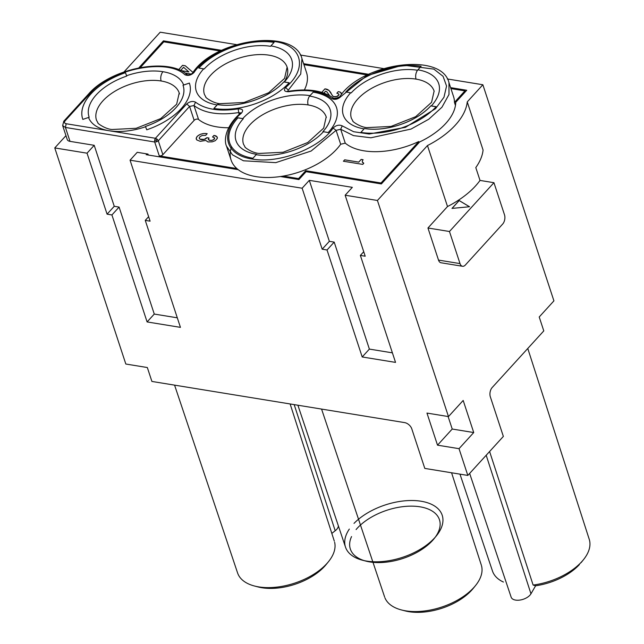 <?xml version="1.0" encoding="UTF-8"?>
<svg xmlns="http://www.w3.org/2000/svg" width="644" height="644" viewBox="0 0 644 644"><rect width="100%" height="100%" fill="white"/><g stroke="black" fill="none" stroke-linecap="round" stroke-linejoin="round"><path stroke-width="0.97" d="M327.023 249.985L322.185 249.196L329.358 241.323L334.196 242.112L327.023 249.985L362.202 356.969L395.537 362.395L360.366 255.418L363.731 251.724M360.366 255.418L365.204 256.207L345.152 195.221L352.332 187.348L309.305 180.344L302.133 188.217L130.056 160.187L150.1 221.166L145.262 220.377L148.627 216.682M511.078 596.948A10.715 5.804 -18.2 0 0 520.143 600.039A10.715 5.804 -18.2 0 0 530.962 593.8L535.607 585.79A46.891 25.398 -18.2 0 0 579.399 564.587M489.601 451.516L533.127 585.058L535.607 585.79M114.254 206.289L107.081 214.162L87.037 153.183L94.209 145.311L114.254 206.289L119.092 207.078L111.919 214.951L147.098 321.936L180.441 327.361L145.262 220.377M392.397 352.848L369.374 349.096L362.202 356.969M163.761 41.86L163.439 40.862L138.838 67.853M329.358 241.323L309.305 180.344M334.196 242.112L369.374 349.096M87.037 153.183L54.764 147.927L125.822 364.029L147.331 367.531L151.904 381.441L404.649 422.609A6.698 4.065 42.3 0 1 411.782 428.832L424.799 468.413L467.818 475.425L503.358 436.423L490.342 396.841A6.698 3.896 99.3 0 1 492.169 387.551L543.786 330.903L539.213 316.993L553.921 300.861L482.863 84.75L467.246 101.897L483.072 150.036A73.69 39.92 -18.2 0 1 475.795 167.585L480.013 180.425L493.94 182.695L449.464 231.502L427.954 228L438.508 260.096A6.698 3.896 99.3 0 0 440.762 262.712M493.94 182.695L504.494 214.79A6.698 3.896 -80.7 0 1 502.666 224.072L465.362 265.014A6.698 3.896 99.3 0 1 462.529 266.27A6.698 3.896 99.3 0 1 460.017 263.597L449.464 231.502M448.103 416.523L452.217 429.033L437.518 445.173L459.027 448.675L473.726 432.543L463.181 400.447L448.474 416.579L377.424 200.477L345.152 195.221M448.474 416.579L426.964 413.078L437.518 445.173M459.027 448.675L467.818 475.425M377.424 200.477L427.471 145.552L447.516 206.531L427.954 228M177.293 317.814L154.27 314.063L147.098 321.936M447.516 206.531A73.69 39.92 -18.2 0 0 480.013 180.425M427.471 145.552A73.69 39.92 -18.2 0 0 467.246 101.897M302.133 188.217L322.185 249.196M119.092 207.078L154.27 314.063M148.297 155.019L147.983 154.069L137.228 152.314L130.056 160.187M231.542 146.743A60.286 32.659 -18.2 0 0 231.22 160.437A60.286 32.659 -18.2 0 0 236.839 168.543L159.277 155.904A2.681 1.449 161.8 0 0 162.86 154.681L194.15 120.348L189.578 106.437L186.72 103.95C189.779 101.438 192.717 100.842 195.526 102.163C205.195 109.424 219.395 111.67 238.119 108.9C242.635 108.772 243.738 110.18 241.436 113.127C219.145 131.923 224.627 155.236 252.247 159.028C278.715 164.043 319.794 148.305 333.069 128.059C336.039 125.226 339.098 124.493 342.238 125.87L353.653 131.722L369.165 134.016L405.43 127.335L435.521 108.691L443.958 97.26L446.566 86.055L443.072 76.314L433.855 69.109L402.814 65.092L366.718 75.726L341.006 96.463C338.036 99.297 334.977 100.029 331.837 98.661C322.209 91.207 307.921 88.888 288.963 91.69C284.447 91.818 283.344 90.41 285.646 87.463C307.937 68.658 302.455 45.346 274.835 41.562C248.367 36.539 207.288 52.277 194.005 72.522C191.043 75.356 187.984 76.089 184.844 74.712C167.134 57.727 110.615 69.021 89.838 93.702L65.092 120.855C63.973 122.32 64.336 123.286 66.163 123.745L109.19 130.756A50.24 27.217 161.8 0 1 88.55 117.458L82.843 119.406A56.27 30.485 -18.2 0 1 125.451 72.651L126.586 75.71A50.24 27.217 161.8 0 1 162.988 71.709A50.24 27.217 161.8 0 1 183.629 85L189.344 83.108L183.009 85.274A49.572 26.855 -18.2 0 1 145.472 126.466M94.209 145.311L70.011 141.366L65.438 127.456L154.705 142.002L159.277 155.904M452.217 429.033L473.726 432.543M237.66 573.152A50.908 27.579 -18.2 0 0 254.501 586.016A50.908 27.579 -18.2 0 0 328.456 561.705A50.908 27.579 -18.2 0 0 334.63 542.264M256.505 586.507A46.891 25.398 -18.2 0 0 326.122 564.579M236.839 168.543A60.286 32.659 -18.2 0 0 238.208 169.67A60.286 32.659 -18.2 0 0 280.406 176.537L298.913 179.555L306.085 171.682L381.369 183.943L419.622 141.962A61.631 33.383 -18.2 0 0 455.735 102.324L466.731 90.265L450.607 87.632M303.614 63.692L368.634 74.285M238.208 169.67L146.188 154.681L146.904 153.892M124.018 71.919L160.211 32.2L236.461 44.621M300.321 55.022L383.454 68.562M447.314 78.962L482.863 84.75M54.764 147.927L65.954 135.651M67.169 139.297A6.698 3.631 -18.2 0 0 70.011 141.366M163.439 40.862L221.641 50.345M331.821 533.409L335.194 530.769A10.715 5.804 -18.2 0 0 338.374 525.89M384.903 597.761A50.908 27.579 -18.2 0 0 401.864 610.053A50.908 27.579 -18.2 0 0 405.664 610.834A50.908 27.579 -18.2 0 0 475.457 585.646A50.908 27.579 -18.2 0 0 481.479 565.657M405.374 610.963A46.891 25.398 -18.2 0 0 408.876 611.679A46.891 25.398 -18.2 0 0 473.928 587.489M351.552 536.565A46.891 25.398 -18.2 0 0 401.639 558.879A46.891 25.398 -18.2 0 0 432.486 511.247A46.891 25.398 -18.2 0 0 356.084 529.577M366.291 561.206A46.891 25.398 -18.2 0 0 369.793 561.922M451.983 208.406L459.156 200.534L469.548 206.748L451.983 208.406M533.127 585.058A50.908 27.579 -18.2 0 0 583.367 559.821A50.908 27.579 -18.2 0 0 589.179 539.133M492.282 570.383A50.908 27.579 -18.2 0 0 503.423 582.047M111.919 214.951L107.081 214.162M203.665 68.844A6.698 4.065 -137.7 0 1 204.212 68.956A49.572 26.855 161.8 0 1 270.552 46.312L270.899 45.893A50.24 27.217 161.8 0 1 284.334 81.981L289.172 82.77A56.27 30.485 -18.2 0 1 213.872 108.474L217.1 104.932A50.24 27.217 161.8 0 1 203.665 68.844L198.827 68.055A56.27 30.485 -18.2 0 1 274.127 42.343L270.899 45.893M219.934 103.668C213.188 103.322 204.671 97.059 205.871 97.051L204.398 94.362A43.542 23.587 161.8 0 1 237.523 58.644A43.542 23.587 161.8 0 1 269.071 55.175A43.542 23.587 161.8 0 1 287.119 67.161L284.576 78.391L268.653 92.76L244.06 102.485L219.934 103.668A6.698 3.896 99.3 0 0 217.471 104.57L217.479 104.594A49.572 26.855 -18.2 0 0 283.811 81.949L283.803 81.917A49.572 26.855 161.8 0 1 217.471 104.57A6.698 3.896 99.3 0 0 217.1 104.932M183.629 85A6.698 5.627 -20.4 0 0 183.001 85.241A49.572 26.855 161.8 0 1 145.464 126.441L146.727 129.814A56.27 30.485 -18.2 0 0 189.328 83.052M145.584 126.747A50.24 27.217 161.8 0 1 109.19 130.756L155.429 138.283L186.72 103.95M351.213 92.897A49.572 26.855 161.8 0 1 417.545 70.252A6.698 3.896 -80.7 0 1 417.892 69.834L421.12 66.292A56.27 30.485 -18.2 0 0 345.828 91.995L350.666 92.784A50.24 27.217 161.8 0 0 364.093 128.872L361.147 132.181M417.892 69.834A50.24 27.217 161.8 0 1 431.327 105.922L436.165 106.711A56.27 30.485 -18.2 0 1 360.865 132.414L364.093 128.872M256.183 154.697A50.24 27.217 -18.2 0 0 323.417 131.738A6.698 4.065 -137.7 0 0 322.886 131.682A49.572 26.855 -18.2 0 0 330.179 109.713A49.572 26.855 -18.2 0 0 309.627 96.069L313.226 92.164L309.981 95.65A50.24 27.217 -18.2 0 0 242.748 118.601L237.91 117.812A56.27 30.485 -18.2 0 0 229.119 140.835A56.27 30.485 -18.2 0 0 252.955 158.239L256.183 154.697A6.698 3.896 -80.7 0 1 256.553 154.327A49.572 26.855 -18.2 0 1 235.551 138.999A49.572 26.855 -18.2 0 1 243.295 118.721L237.926 117.868A56.27 30.485 -18.2 0 0 229.353 141.801M323.417 131.738L328.255 132.527A56.27 30.485 -18.2 0 0 337.037 109.512A56.27 30.485 -18.2 0 0 313.209 92.108M431.327 105.922A6.698 4.065 42.3 0 0 430.796 105.866A49.572 26.855 161.8 0 1 364.464 128.51L364.472 128.534A49.572 26.855 -18.2 0 0 430.804 105.89L435.795 106.703M309.981 95.65A6.698 3.896 99.3 0 0 309.627 96.069A6.698 3.896 99.3 0 0 308.154 104.94A43.542 23.587 -18.2 0 0 261.834 115.244A43.542 23.587 -18.2 0 0 243.472 144.119L244.962 146.832C243.971 146.888 251.764 152.902 259.017 153.433L283.127 152.25L307.76 142.509L323.666 128.132L326.202 116.918M220.24 51.021L163.793 41.828L140.336 67.572M193.023 72.426L185.255 65.752L182.59 65.318L178.573 69.729M184.876 73.014L191.349 74.068M304.354 89.959A60.286 32.659 -18.2 0 0 306.278 71.87M156.146 140.312L157.16 139.16L155.429 138.283L154.624 140.022L156.146 140.312L156.645 141.785L158.287 140.778L162.86 154.681M194.15 120.348A2.681 1.449 -18.2 0 1 198.553 119.454A60.286 32.659 -18.2 0 0 228.66 127.754M213.856 139.482L212.23 140.36L209.421 140.384L208.262 139.225L209.05 138.049L206.869 137.695L204.22 139.378L199.962 139.176L199.173 137.905L200.099 136.592L202.224 135.473L205.645 135.377L207.191 133.678L204.035 133.485L200.582 134.226L197.563 136.013L196.235 138.082L196.758 139.949L200.22 141.334L205.758 140.44L207.996 141.946L212.27 141.825L215.257 140.69L217.326 138.42L216.923 136.729L213.937 135.425L212.52 136.987L214.549 137.808L213.872 139.539L211.256 140.577L208.358 139.724M340.668 144.256L345.256 143.153A60.286 32.659 -18.2 0 0 418.761 141.551L381.015 182.985L305.723 170.716L298.55 178.589L283.207 176.094A60.286 32.659 -18.2 0 0 340.668 144.256L336.096 130.346L333.069 128.059M455.453 105.455L454.447 102.388A60.286 32.659 -18.2 0 0 453.642 96.866M362.451 160.758L362.274 161.869L363.788 163.254L362.757 164.389L343.397 161.233L344.685 159.817L358.724 162.103L361.179 159.406L363.111 159.728L362.451 160.758M381.329 183.934L381.015 182.985M306.053 171.715L305.723 170.716M298.864 179.547L298.55 178.589M280.406 176.537A60.286 32.659 -18.2 0 0 283.207 176.094M450.921 88.59L464.936 90.876L465.266 91.867M464.936 90.876L454.447 102.388M367.233 74.962L303.928 64.65M329.543 95.545L326.782 91.73L325.582 91.215L323.916 93.042M321.775 92.342L324.97 88.832L329.036 90.474L332.666 95.948L333.729 96.608L336.538 96.576L338.688 95.135L338.865 94.024L336.828 93.203L338.253 91.649L340.298 92.14L341.658 94.257M339.694 96.817L336.587 98.049L333.769 98.347M217.479 104.594L214.154 108.24M283.811 81.949L288.802 82.762M421.079 66.332A56.27 30.485 -18.2 0 0 346.649 91.182M126.586 75.71L126.723 76.081A49.572 26.855 161.8 0 0 89.186 117.272A6.698 5.627 159.6 0 0 88.55 117.458M125.451 72.651L125.467 72.7A56.27 30.485 -18.2 0 0 82.352 117.86M235.559 139.024A49.572 26.855 -18.2 0 0 256.562 154.351M322.918 131.682A49.572 26.855 -18.2 0 0 330.638 111.428M336.546 107.62A56.27 30.485 -18.2 0 0 313.226 92.164M125.467 72.7L126.731 76.105M274.086 42.391A56.27 30.485 -18.2 0 0 199.656 67.242M188.845 71.87L180.618 70.534L183.588 67.274L188.869 71.927L180.618 70.534M214.372 138.919L213.872 139.539M214.645 138.307L214.388 138.967M214.549 137.808L214.661 138.363M213.937 135.425L212.576 136.995M214.903 135.586L213.953 135.482M215.99 135.924L214.927 135.643M216.923 136.729L216.006 135.981M217.374 137.478L216.939 136.778M196.235 138.082L196.211 139.08M196.79 136.866L196.259 138.13M197.563 136.013L196.806 136.922M199.077 134.958L197.579 136.069M200.582 134.226L199.101 135.015M202.433 133.719L200.598 134.282M204.035 133.485L202.449 133.767M205.983 133.485L204.051 133.541M207.159 133.719L206 133.533M199.382 138.589L199.962 139.176M200.807 139.474L199.986 139.225M201.773 139.627L200.823 139.523M202.868 139.643L201.789 139.684M204.22 139.378L202.884 139.7M205.468 138.927L204.245 139.434M206.354 138.259L205.484 138.983M206.869 137.695L206.37 138.315M209.01 138.09L206.885 137.744M362.612 162.409L362.274 161.869M363.192 162.988L362.628 162.465M363.755 163.286L363.208 163.045M344.685 159.817L343.453 161.242M358.724 162.103L344.701 159.873M361.179 159.406L358.74 162.159M363.071 159.768L361.195 159.462M324.97 88.832L321.831 92.358M326.428 89.073L324.987 88.888M327.86 89.629L326.444 89.122M329.036 90.474L327.877 89.685M329.841 91.416L329.052 90.53M330.766 92.543L329.865 91.472M331.201 93.589L330.783 92.599M332.666 95.948L331.217 93.646M333.133 96.35L332.682 95.996M333.729 96.608L333.149 96.399M334.695 96.769L333.745 96.664M335.556 96.745L334.719 96.817M336.538 96.576L335.572 96.793M337.408 96.23L336.554 96.632M338.164 95.706L337.424 96.286M338.688 95.135L338.189 95.755M338.961 94.531L338.704 95.191M338.865 94.024L338.977 94.579M338.253 91.649L336.884 93.219M339.219 91.802L338.269 91.698M340.298 92.14L339.235 91.859M341.231 92.945L340.314 92.197M341.682 93.694L341.256 93.002M182.59 65.318L178.621 69.745M185.255 65.752L182.606 65.374M193.007 72.45L185.271 65.809M452.056 208.398L459.172 200.59L469.492 206.756M349.338 529.07A50.908 27.579 -18.2 0 0 394.997 559.467A50.908 27.579 -18.2 0 0 437.316 508.06A50.908 27.579 -18.2 0 0 354.015 523.387M345.82 547.996A50.908 27.579 -18.2 0 0 362.781 560.296A50.908 27.579 -18.2 0 0 366.581 561.069M530.962 593.8L486.196 455.252M438.508 260.096L460.017 263.597M335.194 530.769L294.187 404.617M434.12 91.102L431.569 102.332L415.654 116.701L391.061 126.425L366.935 127.617C360.181 127.262 351.672 121 352.872 121L351.391 118.303A43.542 23.587 161.8 0 1 384.524 82.585A43.542 23.587 161.8 0 1 416.064 79.115A6.698 3.896 -80.7 0 1 417.545 70.252M416.064 79.115A43.542 23.587 161.8 0 1 434.185 91.319M326.355 117.401A43.542 23.587 -18.2 0 0 308.154 104.94M179.209 92.978L176.657 104.207L160.742 118.585L136.15 128.301L112.024 129.492C105.27 129.138 96.761 122.875 97.96 122.875L96.479 120.178A43.542 23.587 161.8 0 1 102.887 100.883A43.542 23.587 161.8 0 1 161.153 80.991A6.698 3.896 -80.7 0 1 162.988 71.709M161.153 80.991A43.542 23.587 161.8 0 1 179.483 93.927M287.691 91.545L287.385 91.094L289.245 91.182L288.963 91.69M289.245 91.182C308.838 88.212 323.835 90.732 334.252 98.741L331.837 98.661M184.844 74.712L187.219 74.768C188.893 75.171 190.664 74.624 192.532 73.11L194.005 72.522M301.972 58.701L300.724 74.068L288.295 90.152L285.646 87.463M341.006 96.463L339.525 97.059C360.825 63.273 441.478 51.287 448.973 82.665L453.545 96.568M241.436 113.127L240.365 113.255C224.144 127.665 224.225 141.503 226.511 146.14L232.476 154.818L243.456 160.783L275.777 162.642L311.157 151.018L336.096 130.346L340.684 129.251L342.238 125.87M345.256 143.153L340.684 129.251L353.459 135.61L370.92 137.784L411.033 129.066L428.767 119.229L441.953 107.226L448.981 94.515L448.973 82.665M66.163 123.745L65.438 127.456L62.661 125.612L63.812 121.193L88.558 94.032L89.838 93.702M63.812 121.193L65.092 120.855M154.624 140.022L154.705 142.002L156.645 141.785M240.365 113.255L240.776 112.781L240.8 113.32M195.526 102.163L193.981 105.544L189.578 106.437L158.287 140.778L157.16 139.16M198.553 119.454L193.981 105.544C204.092 113.143 218.944 115.501 238.53 112.595L240.614 113.006M239.117 114.391L238.119 108.9M287.119 67.161A43.542 23.587 161.8 0 1 284.181 82.005M462.529 266.278L441.019 262.768M254.501 586.016L258.035 586.934M328.456 561.705L326.154 564.538M237.588 572.967L174.572 385.136M334.317 541.161L290.13 403.957M475.457 585.646L473.155 588.479M583.367 559.821L581.065 562.663M469.645 473.421L511.143 597.157M451.581 472.776L481.318 565.102M589.228 539.286L527.774 348.476M492.499 571.083L459.977 474.145M192.524 73.118C213.824 39.34 294.469 27.346 301.98 58.717L306.552 72.627M226.511 146.14L231.083 160.05M62.661 125.612L67.234 139.523M334.252 98.733L334.22 98.709C335.886 99.12 337.657 98.564 339.525 97.051M88.558 94.032C110.382 68.417 168.028 56.72 187.259 74.793M345.506 547.142L297.89 405.221M384.589 596.908L321.565 409.077M405.028 610.874L401.494 609.965M365.945 561.117L362.411 560.2"/></g></svg>
